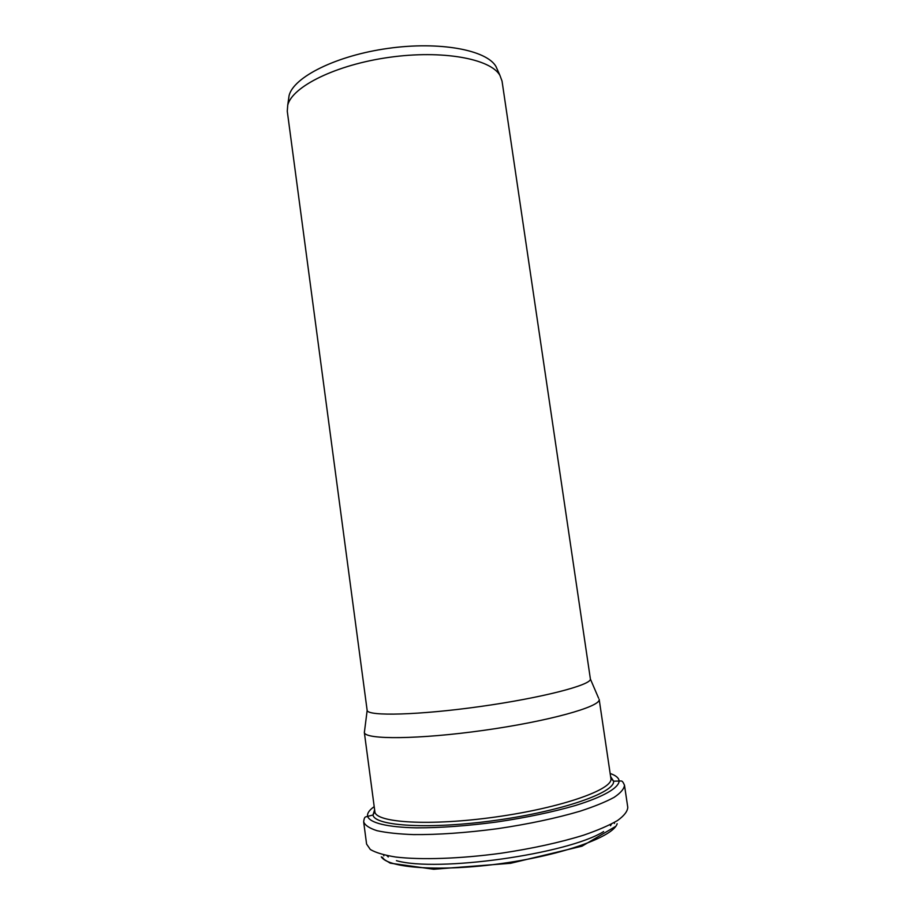 <?xml version="1.0" encoding="UTF-8"?>
<svg xmlns="http://www.w3.org/2000/svg" width="915" height="915" viewBox="0 0 915 915"><rect width="100%" height="100%" fill="white"/><g stroke="black" fill="none" stroke-linecap="round" stroke-linejoin="round"><path stroke-width="1.37" d="M288.5 99.758L289.083 95.595C293.498 77.123 336.228 55.598 387.937 48.404C439.635 41.072 486.643 49.97 495.987 66.52L497.691 70.352M590.404 679.067C591.193 685.049 541.76 697.905 480.432 706.494C419.104 715.141 368.047 716.411 367.155 710.44L287.276 111.264L287.733 105.156C292.194 86.57 336.068 64.736 389.195 57.348C442.311 49.81 490.497 58.697 499.91 75.339L502.038 81.08L590.404 679.067L598.57 698.111M364.559 731.005L364.364 732.515C365.119 739.812 418.944 739.492 483.783 730.342C548.634 721.272 600.457 706.735 599.176 699.518M386.839 855.571L388.28 856.955M610.477 825.73L611.483 824.003M383.557 854.839L383.831 855.857M614.468 823.443L614.434 822.402M382.287 857.252L384.529 859.826M381.303 856.875C388.406 868.244 441.613 871.995 502.484 863.394C563.365 854.885 613.473 836.619 617.168 823.729M396.435 860.672C437.187 872.441 567.746 854.095 603.66 831.552M624.476 785.184C624.167 788.867 620.702 792.928 614.102 797.354C605.673 801.917 594.338 806.527 580.099 811.182C556.286 818.204 528.79 824.038 497.6 828.681C466.341 832.81 438.308 834.789 413.477 834.594C398.505 834.045 386.347 832.742 376.98 830.683C369.408 828.247 364.971 825.296 363.655 821.842L366.595 844.087L370.323 849.497C375.722 852.677 384.174 855.182 395.703 857.023C421.083 860.066 460.165 858.785 501.054 853.238C532.278 848.56 559.797 842.532 583.598 835.178C597.827 830.282 609.138 825.399 617.534 820.526C624.099 815.78 627.518 811.399 627.782 807.385L624.476 785.184C622.086 779.706 621.479 781.216 619.135 781.021C618.906 777.979 615.909 775.462 610.145 773.472M374.201 806.641C369.214 810.13 367.018 813.378 367.636 816.374C369.832 822.848 386.988 827.251 416.485 827.846C440.241 827.892 466.97 825.948 496.662 822.013C526.297 817.61 552.523 812.108 575.341 805.52C603.534 796.816 618.814 787.861 619.135 781.021L613.599 781.181L610.614 776.583M374.612 809.752L373.011 815.002C374.624 826.222 430.176 829.619 496.422 820.252C562.668 810.999 615.132 792.424 613.599 781.181L610.877 778.368L599.153 699.266M363.655 821.842C364.433 815.917 365.44 817.209 367.636 816.374L373.011 815.002L374.853 811.536C375.013 822.791 429.913 826.291 495.953 816.946C562.016 807.728 613.816 789.222 610.877 778.368M289.083 95.595L287.733 105.156M495.987 66.52L499.91 75.339M383.362 858.991L390.248 863.165L433.721 869.25L510.593 863.291L581.997 846.181L615.772 826.325M374.853 811.536L364.319 732.263M367.155 710.44L364.364 732.515"/></g></svg>
